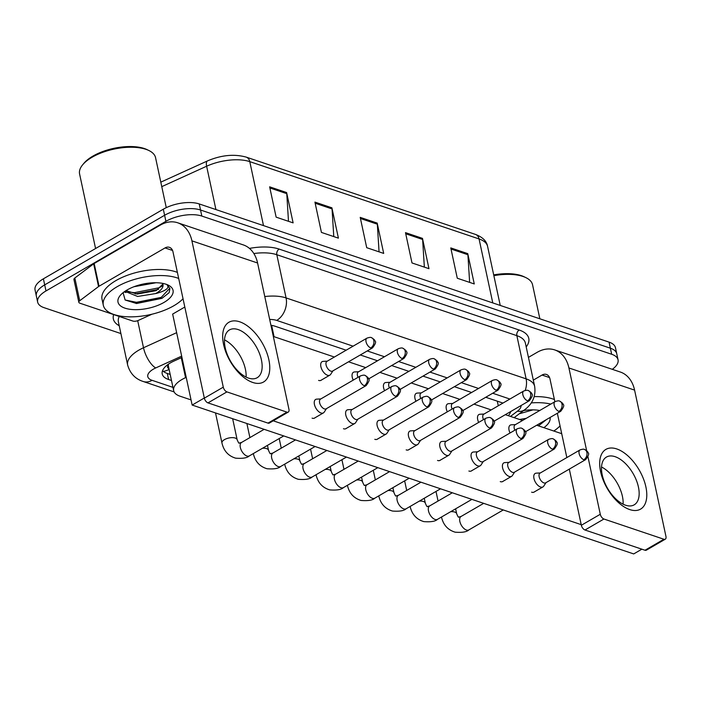 <?xml version="1.0" encoding="UTF-8"?>
<svg xmlns="http://www.w3.org/2000/svg" width="701" height="701" viewBox="0 0 701 701"><rect width="100%" height="100%" fill="white"/><g stroke="black" fill="none" stroke-linecap="round" stroke-linejoin="round"><path stroke-width="1.05" d="M186.221 377.366L185.546 377.664A25.902 11.391 167.9 0 0 182.006 379.486A25.902 11.391 167.9 0 0 173.664 390.641A25.902 11.391 167.9 0 0 180.052 396.205L191.058 399.912M168.468 364.126L168.354 365.063A8.631 3.794 167.9 0 0 168.967 368.744M173.664 390.641L168.459 366.386A25.902 11.391 -12.1 0 1 168.354 365.063M120.905 333.571L44.04 307.66A25.902 11.391 -12.1 0 1 37.652 302.096A25.902 11.391 -12.1 0 1 45.994 290.941L165.909 221.332A25.902 11.391 -12.1 0 1 201.827 216.066L611.666 354.259L610.369 348.195A25.902 11.391 -12.1 0 1 616.757 353.76A25.902 11.391 -12.1 0 0 610.369 348.195L200.53 210.002L610.369 348.195L609.073 342.132A25.902 11.391 -12.1 0 1 615.46 347.696L618.054 359.823A25.902 11.391 -12.1 0 1 612.288 369.322M165.909 221.332L164.612 215.268A25.902 11.391 -12.1 0 1 200.53 210.002A25.902 11.391 -12.1 0 0 164.612 215.268L44.689 284.878L164.612 215.268L163.315 209.205A25.902 11.391 -12.1 0 1 199.233 203.938L609.073 342.132M37.652 302.096L36.347 296.032A25.902 11.391 -12.1 0 1 44.689 284.878A25.902 11.391 -12.1 0 0 36.347 296.032L35.05 289.969A25.902 11.391 -12.1 0 1 43.392 278.814L163.315 209.205M467.76 253.631L474.262 283.949L457.28 278.227L450.778 247.909L467.76 253.631A6.905 4.986 -71.4 0 1 467.909 254.726L451.023 249.03M331.906 207.82L338.408 238.147L321.426 232.417L314.924 202.098L331.906 207.82A6.905 4.986 -71.4 0 1 332.055 208.924L315.161 203.229M286.621 192.556L293.114 222.874L276.133 217.144L269.64 186.825L286.621 192.556A6.905 4.986 -71.4 0 1 286.77 193.651L269.876 187.956M422.475 238.366L428.977 268.685L411.995 262.954L405.493 232.636L422.475 238.366A6.905 4.986 -71.4 0 1 422.624 239.462L405.739 233.766M377.191 223.093L383.692 253.411L366.711 247.69L360.209 217.363L377.191 223.093A6.905 4.986 -71.4 0 1 377.34 224.189L360.454 218.493M379.057 251.852L377.34 224.189M424.35 267.125L422.624 239.462M288.488 221.314L286.77 193.651M333.772 236.579L332.055 208.924M469.635 282.389L467.909 254.726M181.945 357.422L174.111 360.989A25.902 11.391 167.9 0 0 170.562 362.811A25.902 11.391 167.9 0 0 162.22 373.966A25.902 11.391 167.9 0 0 168.608 379.521L171.482 380.494M170.185 374.43L167.311 373.458A25.902 11.391 -12.1 0 1 162.527 370.724M611.666 354.259A25.902 11.391 -12.1 0 1 618.054 359.823M346.163 350.202L275.195 326.272A25.902 11.391 167.9 0 0 270.928 325.273M502.967 403.075L485.74 397.265M471.607 392.499L454.379 386.689M440.246 381.922L423.018 376.113M408.885 371.346L391.657 365.545M377.524 360.77L360.296 354.969M508.304 415.684A25.902 11.391 167.9 0 0 510.687 411.566M320.848 398.922L316.712 399.141A7.772 4.153 59.9 0 0 315.625 399.447A7.772 4.153 59.9 0 0 314.434 404.451A7.772 4.153 59.9 0 0 320.988 412.994A7.772 4.153 59.9 0 0 323.424 412.889A7.772 4.153 59.9 0 0 324.23 412.1L326.482 408.622M364.327 385.708A5.608 2.997 59.9 0 1 360.007 380.923A5.608 2.997 59.9 0 1 360.454 375.929L320.497 399.123A5.608 2.997 59.9 0 0 319.63 402.733A5.608 2.997 59.9 0 0 324.37 408.902A5.608 2.997 59.9 0 0 326.131 408.823L366.08 385.638C369.094 381.686 369.891 379.355 368.454 378.654C368.603 377.997 367.464 376.928 365.063 375.464A5.608 4.048 -71.4 0 1 367.368 378.4A5.608 4.048 108.6 0 1 364.327 385.708A5.608 2.997 59.9 0 0 366.08 385.638M327.297 361.146L323.161 361.374A7.772 4.153 59.9 0 0 322.074 361.681A7.772 4.153 59.9 0 0 320.883 366.684A7.772 4.153 59.9 0 0 324.756 373.51A7.772 4.153 59.9 0 0 329.873 375.123A7.772 4.153 59.9 0 0 330.688 374.334L332.931 370.855M370.776 347.941A5.608 2.997 59.9 0 1 366.457 343.148A5.608 2.997 59.9 0 1 366.903 338.162L326.946 361.348A5.608 2.997 59.9 0 0 326.088 364.967A5.608 2.997 59.9 0 0 330.819 371.136A5.608 2.997 59.9 0 0 332.581 371.057L372.538 347.871C375.543 343.919 376.341 341.589 374.912 340.888C375.053 340.222 373.913 339.161 371.512 337.698A5.608 4.048 -71.4 0 1 373.817 340.633A5.608 4.048 108.6 0 1 370.776 347.941A5.608 2.997 59.9 0 0 372.538 347.871M352.209 409.489L348.073 409.717A7.772 4.153 59.9 0 0 346.986 410.024A7.772 4.153 59.9 0 0 345.795 415.027A7.772 4.153 59.9 0 0 352.349 423.57A7.772 4.153 59.9 0 0 354.785 423.465A7.772 4.153 59.9 0 0 355.591 422.677L357.834 419.198M395.679 396.284A5.608 2.997 59.9 0 1 391.368 391.491A5.608 2.997 59.9 0 1 391.806 386.505L351.858 409.691A5.608 2.997 59.9 0 0 350.991 413.31A5.608 2.997 59.9 0 0 355.731 419.47A5.608 2.997 59.9 0 0 357.492 419.4L397.441 396.214C400.455 392.262 401.252 389.931 399.815 389.23C399.964 388.564 398.825 387.504 396.424 386.041A5.608 4.048 -71.4 0 1 398.729 388.976A5.608 4.048 108.6 0 1 395.679 396.284A5.608 2.997 59.9 0 0 397.441 396.214M383.57 420.065L379.434 420.285A7.772 4.153 59.9 0 0 378.347 420.6A7.772 4.153 59.9 0 0 377.156 425.603A7.772 4.153 59.9 0 0 383.71 434.138A7.772 4.153 59.9 0 0 386.146 434.042A7.772 4.153 59.9 0 0 386.952 433.253L389.195 429.774M427.04 406.86A5.608 2.997 59.9 0 1 422.729 402.067A5.608 2.997 59.9 0 1 423.167 397.081L383.219 420.267A5.608 2.997 59.9 0 0 382.352 423.877A5.608 2.997 59.9 0 0 387.092 430.046A5.608 2.997 59.9 0 0 388.853 429.976L428.802 406.782C431.816 402.838 432.605 400.508 431.176 399.798C431.317 399.141 430.186 398.08 427.785 396.617A5.608 4.048 -71.4 0 1 430.09 399.552A5.608 4.048 108.6 0 1 427.04 406.86A5.608 2.997 59.9 0 0 428.802 406.782M414.922 430.642L410.795 430.861A7.772 4.153 59.9 0 0 409.708 431.176A7.772 4.153 59.9 0 0 408.517 436.18A7.772 4.153 59.9 0 0 415.071 444.714A7.772 4.153 59.9 0 0 417.507 444.609A7.772 4.153 59.9 0 0 418.313 443.829L420.556 440.351M458.401 417.437A5.608 2.997 59.9 0 1 454.09 412.644A5.608 2.997 59.9 0 1 454.528 407.649L414.58 430.843A5.608 2.997 59.9 0 0 413.713 434.454A5.608 2.997 59.9 0 0 418.453 440.622A5.608 2.997 59.9 0 0 420.214 440.552L460.163 417.358C463.177 413.406 463.966 411.084 462.537 410.374C462.678 409.717 461.547 408.657 459.137 407.185A5.608 4.048 -71.4 0 1 461.451 410.12A5.608 4.048 108.6 0 1 458.401 417.437A5.608 2.997 59.9 0 0 460.163 417.358M446.283 441.218L442.156 441.437A7.772 4.153 59.9 0 0 441.069 441.744A7.772 4.153 59.9 0 0 439.877 446.747A7.772 4.153 59.9 0 0 446.432 455.291A7.772 4.153 59.9 0 0 448.868 455.186A7.772 4.153 59.9 0 0 449.674 454.406L451.917 450.918M489.762 428.004A5.608 2.997 59.9 0 1 485.451 423.22A5.608 2.997 59.9 0 1 485.889 418.225L445.941 441.42A5.608 2.997 59.9 0 0 445.074 445.03A5.608 2.997 59.9 0 0 449.814 451.199A5.608 2.997 59.9 0 0 451.575 451.12L491.524 427.934C494.538 423.982 495.327 421.651 493.898 420.95C494.039 420.293 492.908 419.224 490.498 417.761A5.608 4.048 -71.4 0 1 492.812 420.696A5.608 4.048 108.6 0 1 489.762 428.004A5.608 2.997 59.9 0 0 491.524 427.934M358.658 371.723L354.522 371.942A7.772 4.153 59.9 0 0 353.435 372.257A7.772 4.153 59.9 0 0 352.244 377.261A7.772 4.153 59.9 0 0 353.243 380.108M398.264 348.739C400.718 347.889 402.26 347.731 402.873 348.274A5.608 4.048 -71.4 0 1 405.178 351.21A5.608 4.048 108.6 0 1 402.137 358.518A5.608 2.997 59.9 0 1 397.817 353.725A5.608 2.997 59.9 0 1 398.264 348.739L358.307 371.924A5.608 2.997 59.9 0 0 357.449 375.534A5.608 2.997 59.9 0 0 358.045 377.331M390.019 382.299L385.883 382.518A7.772 4.153 59.9 0 0 384.796 382.834A7.772 4.153 59.9 0 0 383.605 387.837A7.772 4.153 59.9 0 0 384.604 390.685M429.625 359.306C432.079 358.456 433.621 358.307 434.234 358.842A5.608 4.048 -71.4 0 1 436.539 361.786A5.608 4.048 108.6 0 1 433.498 369.094A5.608 2.997 59.9 0 1 429.178 364.301A5.608 2.997 59.9 0 1 429.625 359.306L389.668 382.501A5.608 2.997 59.9 0 0 388.81 386.111A5.608 2.997 59.9 0 0 389.405 387.898M421.38 392.875L417.244 393.095A7.772 4.153 59.9 0 0 416.157 393.41A7.772 4.153 59.9 0 0 414.966 398.405A7.772 4.153 59.9 0 0 415.965 401.261M460.986 369.883C463.44 369.033 464.982 368.884 465.595 369.418A5.608 4.048 -71.4 0 1 467.9 372.354A5.608 4.048 108.6 0 1 464.859 379.662A5.608 2.997 59.9 0 1 460.539 374.877A5.608 2.997 59.9 0 1 460.986 369.883L421.029 393.077A5.608 2.997 59.9 0 0 420.162 396.687A5.608 2.997 59.9 0 0 420.766 398.475M252.728 382.457A34.533 18.445 -120.1 0 1 223.584 344.498A34.533 18.445 -120.1 0 1 239.733 321.812A34.533 18.445 -120.1 0 1 268.869 359.771A34.533 18.445 -120.1 0 1 252.728 382.457M238.112 329.566A27.628 14.756 59.9 0 0 229.446 329.934A27.628 14.756 59.9 0 0 227.282 354.504A27.628 14.756 59.9 0 0 248.513 378.084A27.628 14.756 59.9 0 0 257.179 377.716A27.628 14.756 59.9 0 0 259.352 353.155A27.628 14.756 59.9 0 0 238.112 329.566M151.977 314.206L138.211 320.471A4.32 1.901 167.9 0 1 132.822 321.04L79.888 303.2A4.32 1.901 167.9 0 1 78.827 302.271L73.947 279.533A4.32 1.901 -12.1 0 1 74.832 277.999L93.662 263.83A4.32 1.901 -12.1 0 1 94.171 263.497L160.17 225.187A34.533 24.929 108.6 0 1 177.703 222.787A34.533 24.929 108.6 0 1 191.916 240.855L223.277 387.154A4.32 2.305 59.9 0 0 226.922 391.894L207.987 402.882A4.32 2.305 -120.1 0 1 204.341 398.142L172.981 251.843A8.631 6.23 -71.4 0 0 169.423 247.33A8.631 6.23 -71.4 0 0 165.042 247.926L99.043 286.236A4.32 1.901 167.9 0 0 98.543 286.569L79.712 300.747A4.32 1.901 167.9 0 0 78.827 302.271M177.703 222.787L243.37 244.929A34.533 24.929 108.6 0 1 257.582 262.998L288.943 409.296A4.32 2.305 59.9 0 1 288.277 412.074A4.32 2.305 59.9 0 1 286.928 412.127L226.922 391.894M288.277 412.074L269.342 423.062A4.32 2.305 -120.1 0 1 267.992 423.115L207.987 402.882M224.513 339.88A27.628 14.756 -120.1 0 1 246.104 377.077A27.628 14.756 -120.1 0 0 224.513 339.88M629.735 509.574A34.533 18.445 -120.1 0 1 600.591 471.624A34.533 18.445 -120.1 0 1 616.74 448.938A34.533 18.445 -120.1 0 1 645.884 486.888A34.533 18.445 -120.1 0 1 629.735 509.574M615.119 456.693A27.628 14.756 59.9 0 0 606.453 457.061A27.628 14.756 59.9 0 0 604.288 481.622A27.628 14.756 59.9 0 0 625.52 505.202A27.628 14.756 59.9 0 0 634.186 504.843A27.628 14.756 59.9 0 0 636.359 480.273A27.628 14.756 59.9 0 0 615.119 456.693M528.44 357.379L537.176 352.314A34.533 24.929 108.6 0 1 554.71 349.913A34.533 24.929 108.6 0 1 568.923 367.972L586.667 450.743M554.71 349.913L620.376 372.047A34.533 24.929 108.6 0 1 634.589 390.115L665.95 536.414A4.32 2.305 59.9 0 1 665.284 539.192A4.32 2.305 59.9 0 1 663.935 539.253L603.929 519.02L584.993 530.009A4.32 2.305 -120.1 0 1 581.348 525.259L569.308 469.118M587.99 456.921L600.284 514.271A4.32 2.305 59.9 0 0 603.929 519.02M665.284 539.192L646.348 550.18A4.32 2.305 -120.1 0 1 644.999 550.241L584.993 530.009M601.519 466.997A27.628 14.756 -120.1 0 1 623.11 504.194A27.628 14.756 -120.1 0 0 601.519 466.997M566.837 457.578L557.339 413.266M554.868 401.726L549.987 378.969A8.631 6.23 -71.4 0 0 546.429 374.448A8.631 6.23 -71.4 0 0 542.048 375.053L533.312 380.117M183.04 298.775A43.164 18.988 -12.1 0 1 173.83 305.75A43.164 18.988 -12.1 0 1 130.088 316.852A43.164 18.988 -12.1 0 1 103.319 305.25A43.164 18.988 -12.1 0 1 117.225 286.656A43.164 18.988 -12.1 0 1 178.685 278.472M103.319 305.25L102.022 299.187A43.164 18.988 -12.1 0 1 115.919 280.593A43.164 18.988 -12.1 0 1 177.388 272.409M95.573 248.522L79.59 173.971A38.844 17.087 -12.1 0 1 82.709 164.735A38.844 17.087 -12.1 0 1 92.103 157.234A38.844 17.087 -12.1 0 1 148.936 150.54A38.844 17.087 -12.1 0 1 155.561 157.681L166.268 207.654M82.709 164.735L83.927 163.272A37.118 16.333 -12.1 0 1 92.909 156.104A37.118 16.333 -12.1 0 1 147.219 149.699L148.936 150.54M134.005 286.718L156.008 282.74M125.996 290.626L137.107 294.052L156.209 290.643L162.851 284.071M162.509 283.344A19.514 8.587 -12.1 0 1 162.982 284.536A19.514 8.587 -12.1 0 1 156.7 292.939A19.514 8.587 -12.1 0 1 155.517 293.588L137.624 296.462L124.918 291.327M142.715 284.142L147.473 283.292M127.065 289.977A28.145 12.381 -12.1 0 1 168.249 285.132A28.145 12.381 -12.1 0 1 163.981 302.429A28.145 12.381 -12.1 0 1 129.264 309.185A28.145 12.381 -12.1 0 1 120.257 295.419A28.145 12.381 -12.1 0 1 127.065 289.977M123.087 292.685L125.129 300.002L136.581 303.515L161.966 298.346L169.143 292.676L169.905 288.497L167.004 284.641M166.566 284.361C170.036 287.428 166.829 290.398 156.954 293.272L155.517 293.588M128.073 291.94L134.39 292.676L159.197 287.743L162.325 285.973M125.137 300.002L136.458 302.306L161.256 297.373L169.817 288.155M124.103 291.905L125.943 292.545M135.249 293.903L158.61 289.355M136.099 303.48L162.089 298.284M519.301 413.774L533.014 409.857M523.472 410.637L524.479 410.418M523.603 410.541A28.145 12.381 -12.1 0 1 539.735 410.506M550.066 417.481A28.145 12.381 -12.1 0 1 543.88 427.68M538.981 425.472L546.149 419.803M493.697 274.897A37.118 16.333 -12.1 0 1 524.225 276.825L525.943 277.657A38.844 17.087 -12.1 0 1 532.567 284.799L539.849 318.797M493.863 275.668A38.844 17.087 -12.1 0 1 525.943 277.657M534.206 396.626A43.164 18.988 -12.1 0 1 554.395 399.535M531.235 402.909A43.164 18.988 -12.1 0 1 550.811 404.074M560.046 425.901A43.164 18.988 -12.1 0 1 553.799 431.027M519.546 419.478L526.249 418.331M536.826 425.165L543.003 421.581M522.184 420.363L522.964 420.241M538.307 425.805L539.095 425.402M534.469 491.83A7.772 4.153 -120.1 0 1 534.109 492.093A7.772 4.153 -120.1 0 1 531.673 492.198A7.772 4.153 -120.1 0 1 531.612 492.181M503.108 481.254A7.772 4.153 -120.1 0 1 502.748 481.517A7.772 4.153 -120.1 0 1 500.312 481.622A7.772 4.153 -120.1 0 1 500.251 481.605M440.386 460.11A7.772 4.153 -120.1 0 1 440.026 460.373A7.772 4.153 -120.1 0 1 437.59 460.478A7.772 4.153 -120.1 0 1 437.529 460.452M409.025 449.534A7.772 4.153 -120.1 0 1 408.665 449.797A7.772 4.153 -120.1 0 1 406.23 449.902A7.772 4.153 -120.1 0 1 406.168 449.884M377.664 438.957A7.772 4.153 -120.1 0 1 377.304 439.22A7.772 4.153 -120.1 0 1 374.869 439.325A7.772 4.153 -120.1 0 1 374.807 439.308M346.312 428.39A7.772 4.153 -120.1 0 1 345.943 428.653A7.772 4.153 -120.1 0 1 343.508 428.749A7.772 4.153 -120.1 0 1 343.455 428.732M471.747 470.686A7.772 4.153 -120.1 0 1 471.387 470.949A7.772 4.153 -120.1 0 1 468.951 471.046A7.772 4.153 -120.1 0 1 468.89 471.028M314.951 417.814A7.772 4.153 -120.1 0 1 314.583 418.076A7.772 4.153 -120.1 0 1 312.147 418.173A7.772 4.153 -120.1 0 1 312.094 418.155M641.871 549.19L633.695 553.93L192.153 405.055L172.656 314.092L184.81 307.038M581.217 524.655L273.232 420.81M273.329 336.454L334.377 357.037M348.52 361.804L365.738 367.613M379.881 372.38L397.099 378.19M411.242 382.956L428.46 388.766M442.603 393.533L459.821 399.333M473.964 404.1L491.182 409.91M505.325 414.677L522.543 420.486M536.686 425.253L561.72 433.691M321.4 380.047A7.772 4.153 -120.1 0 1 321.032 380.31A7.772 4.153 -120.1 0 1 318.596 380.406M192.153 405.055L204.315 398.002M477.644 451.786L473.517 452.014A7.772 4.153 59.9 0 0 472.43 452.32A7.772 4.153 59.9 0 0 471.238 457.324A7.772 4.153 59.9 0 0 477.793 465.867A7.772 4.153 59.9 0 0 480.229 465.762A7.772 4.153 59.9 0 0 481.035 464.973L483.278 461.495M521.123 438.581A5.608 2.997 59.9 0 1 516.812 433.788A5.608 2.997 59.9 0 1 517.25 428.802L477.302 451.987A5.608 2.997 59.9 0 0 476.435 455.606A5.608 2.997 59.9 0 0 481.175 461.775A5.608 2.997 59.9 0 0 482.936 461.696L522.885 438.511C525.899 434.559 526.688 432.228 525.259 431.527C525.399 430.861 524.269 429.801 521.859 428.337A5.608 4.048 -71.4 0 1 524.173 431.273A5.608 4.048 108.6 0 1 521.123 438.581A5.608 2.997 59.9 0 0 522.885 438.511M509.005 462.362L504.869 462.59A7.772 4.153 59.9 0 0 503.791 462.897A7.772 4.153 59.9 0 0 502.599 467.9A7.772 4.153 59.9 0 0 509.154 476.435A7.772 4.153 59.9 0 0 511.59 476.338A7.772 4.153 59.9 0 0 512.396 475.55L514.639 472.071M552.484 449.157A5.608 2.997 59.9 0 1 548.173 444.364A5.608 2.997 59.9 0 1 548.611 439.378L508.663 462.564A5.608 2.997 59.9 0 0 507.796 466.174A5.608 2.997 59.9 0 0 512.536 472.343A5.608 2.997 59.9 0 0 514.297 472.272L554.246 449.078C557.26 445.135 558.049 442.804 556.62 442.103C556.76 441.437 555.63 440.377 553.22 438.914A5.608 4.048 -71.4 0 1 555.534 441.849A5.608 4.048 108.6 0 1 552.484 449.157A5.608 2.997 59.9 0 0 554.246 449.078M540.366 472.938L536.23 473.157A7.772 4.153 59.9 0 0 535.152 473.473A7.772 4.153 59.9 0 0 533.96 478.476A7.772 4.153 59.9 0 0 540.515 487.011A7.772 4.153 59.9 0 0 542.951 486.915A7.772 4.153 59.9 0 0 543.757 486.126L546 482.647M583.845 459.733A5.608 2.997 59.9 0 1 579.534 454.94A5.608 2.997 59.9 0 1 579.972 449.946L540.024 473.14A5.608 2.997 59.9 0 0 539.157 476.75A5.608 2.997 59.9 0 0 543.897 482.919A5.608 2.997 59.9 0 0 545.658 482.849L585.607 459.654C588.621 455.703 589.41 453.381 587.981 452.671C588.121 452.014 586.991 450.953 584.581 449.49A5.608 4.048 -71.4 0 1 586.895 452.425A5.608 4.048 108.6 0 1 583.845 459.733A5.608 2.997 59.9 0 0 585.607 459.654M452.741 403.443L448.605 403.671A7.772 4.153 59.9 0 0 447.518 403.978A7.772 4.153 59.9 0 0 446.327 408.981A7.772 4.153 59.9 0 0 447.326 411.837M492.339 380.459C494.801 379.609 496.343 379.451 496.956 379.995A5.608 4.048 -71.4 0 1 499.261 382.93A5.608 4.048 108.6 0 1 496.212 390.238A5.608 2.997 59.9 0 1 491.9 385.445A5.608 2.997 59.9 0 1 492.339 380.459L452.39 403.645A5.608 2.997 59.9 0 0 451.523 407.263A5.608 2.997 59.9 0 0 452.127 409.051M484.102 414.019L479.966 414.247A7.772 4.153 59.9 0 0 478.879 414.554A7.772 4.153 59.9 0 0 477.688 419.557A7.772 4.153 59.9 0 0 478.687 422.414M523.7 391.035C526.162 390.185 527.704 390.028 528.317 390.571A5.608 4.048 -71.4 0 1 530.622 393.506A5.608 4.048 108.6 0 1 527.573 400.814A5.608 2.997 59.9 0 1 523.261 396.021A5.608 2.997 59.9 0 1 523.7 391.035L483.751 414.221A5.608 2.997 59.9 0 0 482.884 417.831A5.608 2.997 59.9 0 0 483.48 419.627M515.454 424.596L511.327 424.815A7.772 4.153 59.9 0 0 510.24 425.13A7.772 4.153 59.9 0 0 509.049 430.134A7.772 4.153 59.9 0 0 510.048 432.981M555.061 401.612C557.523 400.762 559.065 400.604 559.67 401.147A5.608 4.048 -71.4 0 1 561.983 404.083A5.608 4.048 108.6 0 1 558.934 411.391A5.608 2.997 59.9 0 1 554.622 406.598A5.608 2.997 59.9 0 1 555.061 401.612L515.112 424.797A5.608 2.997 59.9 0 0 514.245 428.407A5.608 2.997 59.9 0 0 514.841 430.195M181.27 357.729L185.546 377.664M169.107 369.401A25.902 18.699 108.6 0 1 163.289 371.399M271.637 325.387L274.056 336.699M497.289 401.156L498.28 405.791M263.497 225.617L249.784 161.642A8.631 6.23 -71.4 0 0 246.235 157.12L475.515 234.432A8.631 6.23 108.6 0 1 479.063 238.945L249.784 161.642A34.533 15.194 167.9 0 0 206.629 166.225A8.631 3.461 -114.5 0 1 207.531 160.888C221.297 155.07 234.195 153.817 246.235 157.12M475.515 234.432C482.656 237.166 486.678 241.144 487.581 246.366A34.533 15.194 167.9 0 0 479.063 238.945L492.777 302.92M215.917 209.564L206.629 166.225L161.765 186.641M43.392 278.814L45.994 290.941M199.233 203.938L201.827 216.066M167.311 373.458L168.608 379.521M181.664 356.134L155.71 367.946A17.262 7.597 167.9 0 0 153.344 369.164A17.262 7.597 167.9 0 0 152.038 380.31L172.954 387.364M152.038 380.31A17.262 12.46 -71.4 0 1 143.276 381.51C135.328 378.996 130.123 373.519 127.652 365.063A34.533 15.194 -12.1 0 1 138.772 350.185A34.533 15.194 -12.1 0 1 143.503 347.757L137.694 320.681M119.214 325.72A38.844 17.087 -12.1 0 1 113.65 314.583M119.266 316.475A34.533 15.194 167.9 0 0 118.39 321.855L127.652 365.063M249.468 248.408A38.844 17.087 -12.1 0 1 279.156 249.092L519.196 330.031A38.844 17.087 -12.1 0 1 526.197 346.934M264.768 296.541A34.533 15.194 -12.1 0 1 286.078 297.925L276.816 254.717A34.533 15.194 167.9 0 0 253.858 253.543M155.71 367.946A17.262 6.922 -114.5 0 1 143.503 347.757L176.634 332.677M353.102 346.171L276.702 320.41A17.262 12.46 -71.4 0 0 286.078 297.925L526.118 378.855L516.856 335.656L276.816 254.717A4.32 3.119 108.6 0 1 279.156 249.092M525.215 390.431A17.262 12.46 -71.4 0 0 526.118 378.855A34.533 15.194 -12.1 0 1 534.635 386.277L525.373 343.069A34.533 15.194 167.9 0 0 516.856 335.656A4.32 3.119 108.6 0 1 519.196 330.031M510.477 416.42L517.461 411.163A17.262 7.597 167.9 0 0 521.071 405.537M509.907 399.044L492.689 393.235M478.546 388.468L461.328 382.658M447.185 377.892L429.967 372.091M415.824 367.315L398.606 361.514M384.463 356.748L367.245 350.938M276.702 320.41A17.262 7.597 167.9 0 0 269.683 319.472M514.148 417.656L524.593 409.796A17.262 11.251 -127 0 1 517.461 411.163M249.328 455.895C247.173 457.963 242.616 458.717 235.641 458.165C228.316 455.957 223.75 450.892 221.954 442.979A7.772 3.417 -12.1 0 1 224.46 439.632A7.772 3.417 -12.1 0 1 234.905 437.95A7.772 3.417 -12.1 0 1 237.148 439.72C238.375 442.611 239.076 443.724 239.251 443.05L241.53 442.462A7.772 4.153 59.9 0 0 240.916 449.367A7.772 4.153 59.9 0 0 246.892 456A7.772 4.153 59.9 0 0 247.208 456.097A7.772 4.153 59.9 0 0 249.328 455.895L283.73 435.934M262.516 448.246A7.772 3.417 -12.1 0 1 266.266 448.526A7.772 3.417 -12.1 0 1 268.509 450.296C269.736 453.188 270.437 454.292 270.612 453.626L272.891 453.039A7.772 4.153 59.9 0 0 272.277 459.944A7.772 4.153 59.9 0 0 278.253 466.577A7.772 4.153 59.9 0 0 278.569 466.673A7.772 4.153 59.9 0 0 280.689 466.472L315.091 446.502M293.877 458.822A7.772 3.417 -12.1 0 1 297.627 459.094A7.772 3.417 -12.1 0 1 299.87 460.864C301.097 463.755 301.798 464.868 301.973 464.193L304.252 463.606A7.772 4.153 59.9 0 0 303.638 470.52A7.772 4.153 59.9 0 0 309.614 477.153A7.772 4.153 59.9 0 0 309.93 477.241A7.772 4.153 59.9 0 0 312.05 477.048L346.452 457.078M325.238 469.39A7.772 3.417 -12.1 0 1 328.988 469.67A7.772 3.417 -12.1 0 1 331.231 471.44C332.458 474.332 333.159 475.444 333.334 474.77L335.613 474.183A7.772 4.153 59.9 0 0 334.999 481.096A7.772 4.153 59.9 0 0 340.975 487.721A7.772 4.153 59.9 0 0 341.291 487.817A7.772 4.153 59.9 0 0 343.411 487.624L377.813 467.655M356.599 479.966A7.772 3.417 -12.1 0 1 360.349 480.246A7.772 3.417 -12.1 0 1 362.592 482.016C363.819 484.908 364.52 486.021 364.695 485.346L366.974 484.759A7.772 4.153 59.9 0 0 366.36 491.664A7.772 4.153 59.9 0 0 372.336 498.297A7.772 4.153 59.9 0 0 372.652 498.393A7.772 4.153 59.9 0 0 374.772 498.201L409.174 478.231M402.137 358.518A5.608 2.997 59.9 0 0 403.899 358.439L368.568 378.943M433.498 369.094A5.608 2.997 59.9 0 0 435.251 369.015L399.929 389.519M464.859 379.662A5.608 2.997 59.9 0 0 466.612 379.591L431.29 400.096M257.582 262.998L191.916 240.855M267.992 423.115L286.928 412.127M172.551 250.459L165.042 247.926M94.171 263.497L99.043 286.236M204.341 398.142L223.277 387.154M98.543 286.569L93.662 263.83M74.832 277.999L79.712 300.747M634.589 390.115L568.923 367.972M644.999 550.241L663.935 539.253M549.558 377.585L542.048 375.053M581.348 525.259L600.284 514.271M387.96 490.542A7.772 3.417 -12.1 0 1 391.71 490.823A7.772 3.417 -12.1 0 1 393.953 492.593C395.18 495.484 395.872 496.597 396.056 495.922L398.334 495.335A7.772 4.153 59.9 0 0 397.721 502.24A7.772 4.153 59.9 0 0 403.697 508.873A7.772 4.153 59.9 0 0 404.013 508.97A7.772 4.153 59.9 0 0 406.133 508.768L440.535 488.799M419.321 501.119A7.772 3.417 -12.1 0 1 423.071 501.39A7.772 3.417 -12.1 0 1 425.314 503.16C426.532 506.061 427.233 507.165 427.417 506.499L429.687 505.903A7.772 4.153 59.9 0 0 429.082 512.817A7.772 4.153 59.9 0 0 435.049 519.45A7.772 4.153 59.9 0 0 435.374 519.546A7.772 4.153 59.9 0 0 437.494 519.345L471.896 499.375M450.682 511.686A7.772 3.417 -12.1 0 1 454.432 511.967A7.772 3.417 -12.1 0 1 456.675 513.737C457.893 516.628 458.594 517.741 458.778 517.066L461.048 516.479A7.772 4.153 59.9 0 0 460.443 523.393A7.772 4.153 59.9 0 0 466.41 530.026A7.772 4.153 59.9 0 0 466.735 530.114A7.772 4.153 59.9 0 0 468.855 529.921L503.257 509.951M496.212 390.238A5.608 2.997 59.9 0 0 497.973 390.168L462.651 410.672M527.573 400.814A5.608 2.997 59.9 0 0 529.334 400.735L494.012 421.24M558.934 411.391A5.608 2.997 59.9 0 0 560.695 411.312L525.373 431.816M160.801 182.155L207.531 160.888M487.581 246.366L500.242 305.443M524.593 409.796C532.664 403.776 536.011 395.942 534.635 386.277M143.276 381.51L174.111 391.912M360.454 375.929C362.908 375.079 364.45 374.921 365.063 375.464M215.514 412.933L221.954 442.979M314.179 418.26L323.424 412.889M232.644 418.707L237.148 439.72M241.53 442.462L264.154 429.327M366.903 338.162C369.366 337.312 370.899 337.155 371.512 337.698M320.629 380.494L329.873 375.123M391.806 386.505C394.269 385.655 395.811 385.497 396.424 386.041M280.689 466.472C278.534 468.531 273.977 469.284 267.002 468.741C259.677 466.533 255.111 461.468 253.315 453.547M246.875 423.5L249.898 437.599M345.54 428.837L354.785 423.465M267.458 445.38L268.509 450.296M272.891 453.039L295.507 439.904M423.167 397.081C425.63 396.231 427.172 396.074 427.785 396.617M312.05 477.048C309.895 479.107 305.338 479.861 298.363 479.309C291.038 477.109 286.472 472.045 284.676 464.123M279.2 438.563L281.259 448.176M376.901 439.404L386.146 434.042M298.819 455.948L299.87 460.864M304.252 463.606L326.868 450.48M454.528 407.649C456.991 406.799 458.533 406.65 459.137 407.185M343.411 487.624C341.256 489.684 336.699 490.437 329.724 489.885C322.399 487.686 317.833 482.621 316.037 474.7M310.561 449.139L312.62 458.752M408.254 449.981L417.507 444.609M330.18 466.524L331.231 471.44M335.613 474.183L358.229 461.056M485.889 418.225C488.352 417.375 489.894 417.218 490.498 417.761M374.772 498.201C372.617 500.26 368.06 501.013 361.085 500.461C353.76 498.253 349.194 493.197 347.398 485.276M341.922 459.707L343.981 469.328M439.615 460.557L448.868 455.186M361.541 477.101L362.592 482.016M366.974 484.759L389.59 471.624M403.899 358.439C406.904 354.496 407.702 352.165 406.273 351.455C406.414 350.798 405.274 349.738 402.873 348.274M435.251 369.015C438.265 365.063 439.063 362.741 437.626 362.031C437.774 361.374 436.635 360.314 434.234 358.842M466.612 379.591C469.626 375.64 470.424 373.309 468.987 372.608C469.135 371.951 467.996 370.882 465.595 369.418M517.25 428.802C519.713 427.952 521.255 427.794 521.859 428.337M406.133 508.768C403.978 510.827 399.421 511.59 392.446 511.038C385.121 508.83 380.555 503.765 378.759 495.844M373.282 470.283L375.342 479.896M470.976 471.133L480.229 465.762M392.902 487.677L393.953 492.593M398.334 495.335L420.95 482.2M548.611 439.378C551.074 438.528 552.616 438.37 553.22 438.914M437.494 519.345C435.339 521.404 430.782 522.157 423.807 521.605C416.482 519.406 411.916 514.341 410.12 506.42M404.643 480.86L406.703 490.472M502.337 481.71L511.59 476.338M424.263 498.245L425.314 503.16M429.687 505.903L452.311 492.777M579.972 449.946C582.435 449.096 583.977 448.947 584.581 449.49M468.855 529.921C466.7 531.98 462.143 532.734 455.168 532.182C447.843 529.982 443.277 524.918 441.481 516.996M436.004 491.436L438.064 501.049M533.698 492.277L542.951 486.915M455.624 508.821L456.675 513.737M461.048 516.479L483.672 503.353M497.973 390.168C500.987 386.216 501.785 383.885 500.348 383.184C500.496 382.518 499.357 381.458 496.956 379.995M529.334 400.735C532.348 396.792 533.137 394.461 531.708 393.76C531.849 393.095 530.718 392.034 528.317 390.571M560.695 411.312C563.709 407.36 564.498 405.038 563.069 404.328C563.21 403.671 562.079 402.611 559.67 401.147"/></g></svg>
